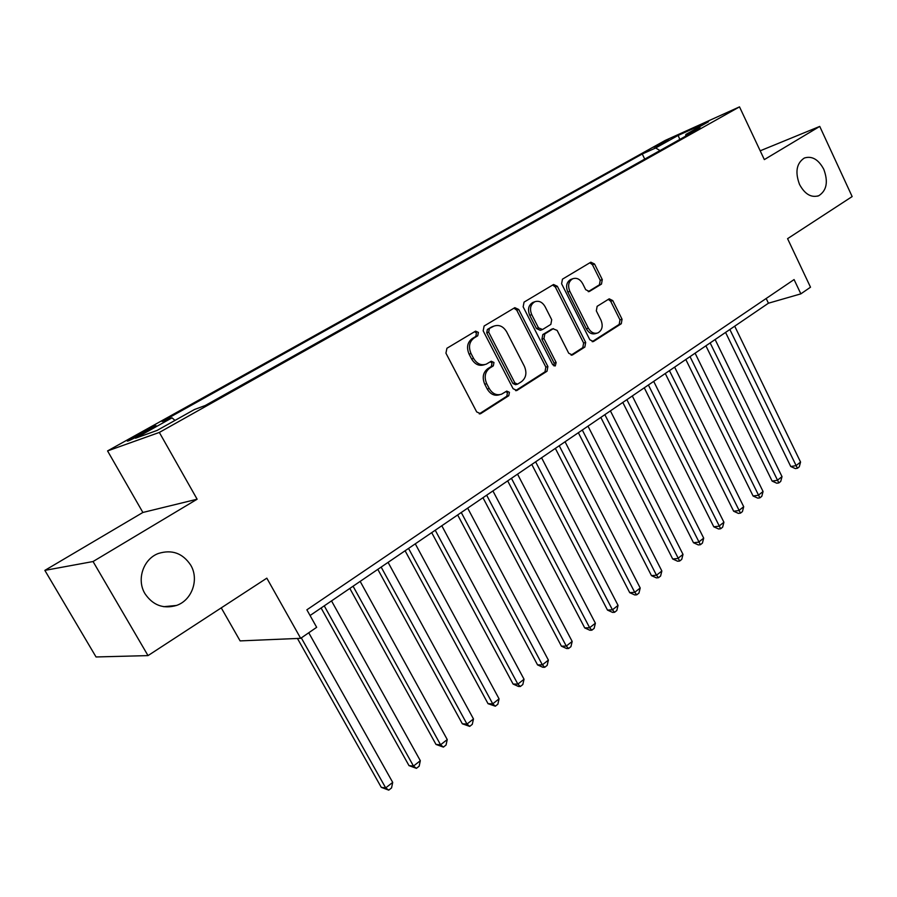 <?xml version="1.0" encoding="UTF-8"?>
<svg xmlns="http://www.w3.org/2000/svg" width="897" height="897" viewBox="0 0 897 897"><rect width="100%" height="100%" fill="white"/><g stroke="black" fill="none" stroke-linecap="round" stroke-linejoin="round"><path stroke-width="1.35" d="M478.404 332.406L475.567 331.139L446.93 348.26L445.932 353.171L476.688 411.925L480.59 413.696L508.778 395.712L509.429 392.325L506.749 391.092L501.591 394.175C496.579 395.712 492.453 393.817 489.224 388.491L486.701 383.658C483.954 377.065 484.963 371.874 489.728 368.095L493.316 365.864L493.967 362.478L491.22 361.233L486.286 364.148C481.151 365.774 476.912 363.857 473.56 358.385L471.026 353.508C468.256 346.87 469.288 341.69 474.098 337.978L477.731 335.792L478.404 332.406M484.672 364.642L484.324 364.754C479.189 366.38 474.962 364.462 471.62 359.002L469.086 354.136C466.328 347.52 467.348 342.351 472.158 338.629L475.791 336.453L476.453 333.079L474.648 331.677M479.245 413.865L506.794 396.25L507.433 392.864L505.93 391.574M499.73 394.691L499.607 394.725C494.606 396.25 490.491 394.355 487.25 389.051L484.739 384.219C482.003 377.637 483.001 372.468 487.766 368.689L491.343 366.469L492.005 363.083L490.356 361.738M799.53 184.457C804.867 194.245 811.292 198.002 818.804 195.703C826.72 190.545 828.38 181.743 823.782 169.298C818.456 159.408 811.976 155.652 804.329 158.029C796.514 163.232 794.921 172.045 799.53 184.457M144.978 593.691C152.871 605.296 163.366 609.22 176.485 605.453C192.081 600.239 199.336 579.305 190.691 565.11C182.708 553.169 171.932 549.289 158.377 553.483C143.329 558.943 136.31 579.641 144.978 593.691M653.902 147.22L668.87 140.033L653.902 147.22M601.483 284.08L602.279 279.572L594.52 263.998L590.843 262.193L562.453 279.169L561.6 283.755L589.834 339.772L593.41 341.533L621.285 323.739L622.058 319.231L612.763 300.596L609.209 298.824L597.133 306.326L596.326 310.878L600.99 320.184C603.244 326.026 602.235 330.253 597.951 332.877C594.106 334.054 590.91 332.473 588.376 328.156L569.83 291.334C567.588 285.594 568.541 281.411 572.701 278.765C576.681 277.476 579.989 279.079 582.635 283.564L585.707 289.697L589.363 291.48L601.483 284.08L599.42 284.798L600.228 280.301L592.469 264.75L589.856 262.776M93.053 561.533L197.127 499.214L142.881 512.467L44.85 570.38L93.053 561.533L148.016 655.606L266.824 578.161L300.674 638.328L316.663 627.317L306.875 609.814L794.08 279.572L800.853 293.857L810.507 287.208L787.577 238.669L852.15 196.566L819.746 126.41L760.196 150.808M197.127 499.214L159.341 432.432L739.509 106.866L764.334 159.599L819.746 126.41M518.735 309.487L514.811 307.671L484.122 326.015L483.169 330.825L513.106 388.704L516.907 390.464L547.013 371.246L547.888 366.525L518.735 309.487L516.75 310.183L513.947 308.176M524.05 302.132L553.561 284.495L557.351 286.3L585.674 342.43L584.855 347.049L572.364 354.999L568.72 353.239L557.138 330.41L553.09 328.795L544.827 333.919L543.952 338.606L556.14 362.511L555.277 365.942L552.698 364.709L523.153 306.83L524.05 302.132M148.016 655.606L96.046 656.963L44.85 570.38M142.354 433.845L156.179 425.795C156.168 425.111 151.167 427.465 141.177 432.881L127.262 440.976C127.206 441.694 132.24 439.317 142.354 433.845M159.341 432.432L107.562 450.922L665.238 140.403L739.509 106.866M644.73 159.094L642.252 153.992L162.178 421.512L172.033 417.845L174.982 420.413M642.252 153.992L655.662 147.971L678.143 135.425L708.563 121.712L685.88 134.415L700.322 127.935L205.29 405.489L194.458 409.514L157.098 430.425L135.525 438.218L172.033 417.845M221.256 607.863L240.116 640.895L300.674 638.328M142.881 512.467L107.562 450.922M310.059 615.521L768.437 303.208L800.853 293.857M766.184 298.488L768.437 303.208M685.88 134.415L685.577 136.198M659.968 150.55L655.662 147.971M678.143 135.425L679.814 139.427M515.596 390.621L544.995 371.829L545.858 367.108L516.75 310.183M489.336 328.818L488.674 332.182L514.878 382.907L517.535 384.151L521.516 381.651C526.113 377.906 527.077 372.793 524.397 366.335L506.67 331.856C503.34 326.351 499.113 324.422 493.989 326.093L487.374 329.491L486.723 332.843L488.674 332.182M517.154 384.252L515.54 384.701L512.882 383.468L486.723 332.843M493.316 326.329L491.141 327.226L493.103 326.553M487.374 329.491L491.141 327.226M571.097 355.134L582.792 347.655L583.622 343.046L555.333 287.029L552.63 285.033M551.79 329.154L542.808 334.559L541.934 339.245L554.111 363.094L556.14 362.511M553.987 365.931L554.111 363.094M545.04 306.572C542.326 302.031 538.906 300.428 534.78 301.762C530.441 304.498 529.421 308.792 531.742 314.645L538.48 327.876L542.573 329.502L550.848 324.389L551.711 319.724L545.04 306.572M533.715 302.143L532.784 302.48C528.445 305.204 527.425 309.487 529.735 315.329L531.742 314.645M541.855 329.793L540.252 330.309L536.473 328.526L529.735 315.329M588.23 291.648L599.42 284.798M571.479 279.214L570.66 279.505C566.512 282.14 565.558 286.322 567.801 292.041L569.83 291.334M596.841 333.213L595.877 333.505C592.042 334.682 588.858 333.112 586.313 328.795L567.801 292.041M592.166 341.667L619.188 324.389L619.973 319.881L610.689 301.28L608.301 299.363M297.445 638.462L381.27 787.342L385.688 787.902L392.707 782.397L308.747 632.766M301.302 637.89L385.688 787.902L388.749 790.134L381.27 787.342M392.707 782.397L391.552 787.936L388.749 790.134M321.104 607.998L408.998 765.623L413.483 766.072L420.323 760.701L331.52 600.9M324.243 605.856L413.483 766.072L416.421 768.337L408.998 765.623M420.323 760.701L419.157 766.195L416.421 768.337M349.819 588.421L436.009 744.454L440.573 744.802L447.244 739.565L360.168 581.379M353.07 586.212L440.573 744.802L443.398 747.1L436.009 744.454M447.244 739.565L446.056 745.003L443.398 747.1M377.816 569.36L462.347 723.812L466.978 724.058L473.481 718.957L388.076 562.363M381.158 567.072L466.978 724.058L469.692 726.391L462.347 723.812M473.481 718.957L472.282 724.35L469.692 726.391M405.096 550.769L488.035 703.685L492.733 703.831L499.068 698.853L415.277 543.829M408.539 548.415L492.733 703.831L495.335 706.197L488.035 703.685M499.068 698.853L497.869 704.201L495.335 706.197M431.704 532.639L513.095 684.052L517.849 684.108L524.039 679.253L441.806 525.754M435.236 530.228L517.849 684.108L520.35 686.497L518.444 686.463L513.095 684.052M524.039 679.253L522.816 684.546L520.35 686.497M457.649 514.956L537.55 664.89L542.36 664.856L548.392 660.114L467.673 508.128M461.26 512.501L542.36 664.856L544.759 667.267L542.831 667.278L537.55 664.89M548.392 660.114L547.17 665.372L544.759 667.267M482.967 497.712L561.421 646.188L566.276 646.064L572.174 641.445L492.913 490.939M486.656 495.2L566.276 646.064L568.586 648.497L566.635 648.542L561.421 646.188M572.174 641.445L570.941 646.647L568.586 648.497M507.668 480.882L584.732 627.922L589.632 627.732L595.384 623.213L517.535 474.154M511.436 478.314L589.632 627.732L591.852 630.187L589.878 630.255L584.732 627.922M595.384 623.213L594.139 628.371L591.852 630.187M531.786 464.444L607.493 610.095L612.438 609.814L618.055 605.397L541.586 457.773M535.621 461.832L612.438 609.814L614.568 612.292L612.584 612.393L607.493 610.095M618.055 605.397L616.811 610.521L614.568 612.292M555.344 448.399L629.728 592.67L634.717 592.312L640.211 588.006L565.065 441.773M559.246 445.742L634.717 592.312L636.758 594.812L634.762 594.946L629.728 592.67M640.211 588.006L638.956 593.085L636.758 594.812M578.352 432.724L651.469 575.639L656.492 575.224L661.851 571.008L587.995 426.153M582.31 430.022L656.492 575.224L658.454 577.724L656.436 577.892L651.469 575.639M661.851 571.008L660.596 576.042L658.454 577.724M600.833 417.408L672.705 558.999L677.762 558.506L683.009 554.391L610.397 410.882M604.847 414.672L679.646 561.029L677.627 561.219L672.705 558.999M683.009 554.391L681.742 559.38L679.646 561.029M622.798 402.439L693.471 542.719L698.561 542.169L703.697 538.144L632.295 395.969M626.868 399.67L700.378 544.714L698.337 544.928L693.471 542.719M703.697 538.144L702.418 543.1L700.378 544.714M644.27 387.807L713.788 526.808L718.901 526.191L723.924 522.256L653.7 381.382M648.396 385.004L720.65 528.748L718.598 528.983L713.788 526.808M723.924 522.256L722.646 527.167L720.65 528.748M665.271 373.5L733.656 511.234L738.803 510.572L743.703 506.715L674.622 367.12M669.431 370.663L740.474 513.129L738.41 513.398L733.656 511.234M743.703 506.715L742.424 511.593L740.474 513.129M685.813 359.506L753.099 496.007L758.268 495.279L763.067 491.511L695.097 353.183M690.017 356.636L759.871 497.857L757.797 498.138L753.099 496.007M763.067 491.511L761.788 496.344L759.871 497.857M705.905 345.816L772.126 481.095L777.318 480.321L782.016 476.632L715.122 339.537M710.155 342.923L778.854 482.9L776.78 483.214L772.126 481.095M782.016 476.632L780.726 481.431L778.854 482.9M725.561 332.417L790.75 466.507L795.953 465.678L800.561 462.067L734.71 326.183M729.855 329.502L797.433 468.268L795.347 468.593L790.75 466.507M800.561 462.067L799.272 466.821L797.433 468.268M134.55 437.994L133.933 436.906M141.872 434.114L141.177 432.881M472.158 338.629L474.098 337.978M469.086 354.136L471.026 353.508M471.62 359.002L473.56 358.385M491.343 366.469L493.316 365.864M487.766 368.689L489.728 368.095M484.739 384.219L486.701 383.658M487.25 389.051L489.224 388.491M506.794 396.25L508.778 395.712M479.447 413.876L481.027 413.461M475.791 336.453L477.731 335.792M545.858 367.108L547.888 366.525M544.995 371.829L547.013 371.246M515.876 390.644L517.311 390.251M512.882 383.468L514.878 382.907M555.333 287.029L557.351 286.3M583.622 343.046L585.674 342.43M582.792 347.655L584.855 347.049M571.479 355.167L572.723 354.808M551.061 329.446L553.09 328.795M542.808 334.559L544.827 333.919M541.934 339.245L543.952 338.606M536.473 328.526L538.48 327.876M588.735 291.648L589.632 291.346M586.313 328.795L588.376 328.156M610.689 301.28L612.763 300.596M619.973 319.881L622.058 319.231M619.188 324.389L621.285 323.739M592.592 341.701L593.769 341.342M592.469 264.75L594.52 263.998M600.228 280.301L602.279 279.572M817.537 196.163L818.804 195.703M163.714 606.697L176.485 605.453M479.94 413.865L480.59 413.696M516.336 390.621L516.907 390.464M492.027 326.766L493.989 326.093M551.375 329.277L553.404 328.627M532.784 302.48L534.78 301.762M570.66 279.505L572.701 278.765"/></g></svg>
